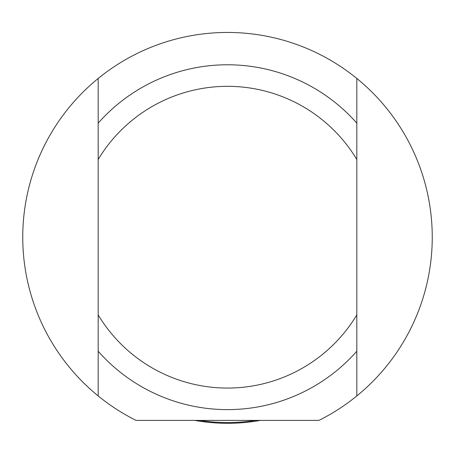 <?xml version="1.0" encoding="UTF-8"?>
<svg xmlns="http://www.w3.org/2000/svg" width="455" height="455" viewBox="0 0 455 455"><rect width="100%" height="100%" fill="white"/><g stroke="black" fill="none" stroke-linecap="round" stroke-linejoin="round"><path stroke-width="0.68" d="M260.283 420.397A186.106 186.106 0 0 1 194.717 420.397M356.817 123.151L356.817 78.453A204.75 204.75 0 0 1 356.817 395.941L356.817 123.151A172.422 172.422 0 0 0 98.183 123.151L98.183 395.941A204.75 204.75 0 0 1 98.183 78.453L98.183 123.151M356.817 314.905A150.867 150.867 0 0 1 98.183 314.905M98.183 351.243A172.422 172.422 0 0 0 356.817 351.243M356.817 395.941A204.75 204.75 0 0 1 318.938 420.397L136.062 420.397A204.75 204.75 0 0 1 98.183 395.941M98.183 78.453A204.75 204.75 0 0 1 356.817 78.453M98.183 159.489A150.867 150.867 0 0 1 356.817 159.489M255.682 420.397A185.35 185.35 0 0 1 199.318 420.397"/></g></svg>
